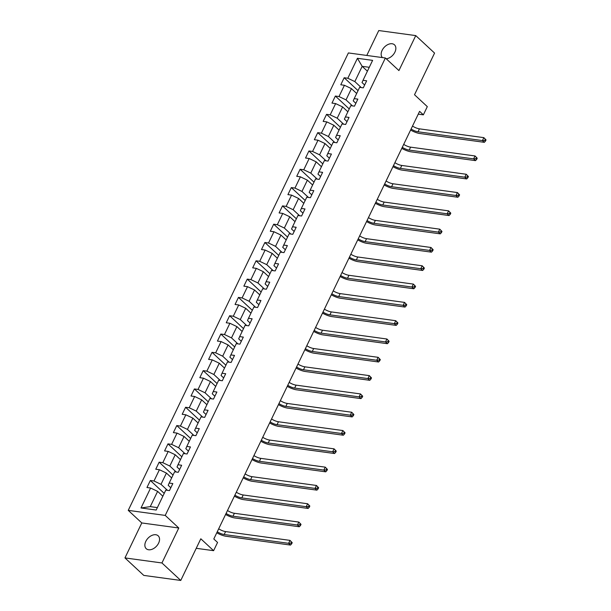 <?xml version="1.0" encoding="UTF-8"?>
<svg xmlns="http://www.w3.org/2000/svg" width="611" height="611" viewBox="0 0 611 611"><rect width="100%" height="100%" fill="white"/><g stroke="black" fill="none" stroke-linecap="round" stroke-linejoin="round"><path stroke-width="0.92" d="M158.608 543.126A8.783 5.827 -47.1 0 0 158.188 535.816A8.783 5.827 -47.1 0 0 145.808 541.377A8.783 5.827 -47.1 0 0 146.228 548.693A8.783 5.827 -47.1 0 0 158.608 543.126M386.251 58.793A8.783 5.827 -47.1 0 0 394.905 52.141A8.783 5.827 -47.1 0 0 394.485 44.824A8.783 5.827 -47.1 0 0 382.104 50.392A8.783 5.827 -47.1 0 0 382.394 57.579M124.957 557.919L143.776 575.402L180.764 580.45L161.946 562.968L178.779 527.996L165.23 515.409L128.241 510.361L141.79 522.947L124.957 557.919L161.946 562.968M165.23 515.409L385.373 57.984L348.385 52.936L128.241 510.361M385.373 57.984L398.922 70.571L415.755 35.598L378.767 30.55L366.783 55.448M415.755 35.598L434.566 53.081L414.518 94.743L427.31 106.627L423.362 114.845L419.597 111.347L213.797 538.971L217.562 542.461L213.606 550.679L200.813 538.787L180.764 580.45M357.42 58.297L347.819 78.246L344.169 77.742L340.785 84.784L344.428 85.28L339.006 96.546L335.363 96.049L331.972 103.091L335.622 103.587L330.2 114.853L326.549 114.356L323.158 121.398L326.809 121.895L321.386 133.16L317.743 132.663L314.352 139.705L318.003 140.202L312.58 151.467L308.929 150.97L305.538 158.012L309.189 158.509L303.766 169.774L300.116 169.278L296.732 176.319L300.375 176.816L294.96 188.081L291.31 187.585L287.918 194.626L291.569 195.123L286.147 206.388L282.496 205.892L279.112 212.934L282.756 213.43L277.333 224.695L273.69 224.199L270.299 231.241L273.949 231.737L268.527 243.002L264.876 242.506L261.485 249.548L265.136 250.044L259.713 261.309L256.07 260.813L252.679 267.847L256.33 268.351L250.907 279.617L247.256 279.112L243.865 286.154L247.516 286.658L242.093 297.924L238.443 297.42L235.059 304.461L238.71 304.965L233.287 316.231L229.637 315.727L226.246 322.768L229.896 323.265L224.474 334.53L220.823 334.034L217.44 341.075L221.083 341.572L215.668 352.837L212.017 352.341L208.626 359.383L212.277 359.879L206.854 371.144L203.203 370.648L199.82 377.69L203.463 378.186L198.04 389.451L194.397 388.955L191.006 395.997L194.657 396.493L189.234 407.758L185.584 407.262L182.193 414.304L185.843 414.8L180.421 426.066L176.778 425.569L173.387 432.611L177.037 433.107L171.615 444.373L167.964 443.876L164.573 450.918L168.224 451.414L162.801 462.68L159.15 462.183L155.767 469.225L159.41 469.722L153.995 480.987L150.344 480.49L146.953 487.525L150.604 488.029L141.004 507.978L156.195 510.048L165.795 490.098L169.446 490.602L172.837 483.561L169.186 483.057L174.609 471.791L178.259 472.295L181.643 465.254L178 464.757L183.422 453.492L187.065 453.988L190.456 446.947L186.806 446.45L192.228 435.185L195.879 435.681L199.262 428.639L195.619 428.143L201.042 416.878L204.685 417.374L208.076 410.332L204.425 409.836L209.848 398.571L213.499 399.067L216.89 392.025L213.239 391.529L218.662 380.263L222.305 380.76L225.696 373.718L222.045 373.222L227.468 361.956L231.118 362.453L234.509 355.411L230.859 354.915L236.281 343.649L239.932 344.146L243.315 337.104L239.672 336.608L245.087 325.342L248.738 325.839L252.129 318.797L248.478 318.3L253.901 307.035L257.552 307.532L260.935 300.497L257.292 299.993L262.715 288.728L266.358 289.224L269.749 282.19L266.098 281.686L271.521 270.421L275.171 270.925L278.563 263.883L274.912 263.379L280.334 252.114L283.978 252.618L287.369 245.576L283.718 245.08L289.14 233.807L292.791 234.311L296.182 227.269L292.532 226.773L297.954 215.507L301.605 216.004L304.988 208.962L301.338 208.466L306.76 197.2L310.411 197.697L313.802 190.655L310.151 190.158L315.574 178.893L319.225 179.39L322.608 172.348L318.965 171.851L324.38 160.586L328.031 161.083L331.422 154.041L327.771 153.544L333.194 142.279L336.844 142.775L340.228 135.734L336.585 135.237L342.007 123.972L345.65 124.468L349.041 117.427L345.391 116.93L350.813 105.665L354.464 106.161L357.855 99.119L354.204 98.623L359.627 87.358L363.27 87.854L366.661 80.812L363.01 80.316L372.611 60.367L357.42 58.297L362.17 66.332L354.831 81.584L361.284 87.587M169.186 483.057L168.201 485.31L170.82 487.746M167.46 490.328L160.999 484.332L166.421 473.067L171.66 477.924M153.995 480.987L160.999 484.332M159.41 469.722L166.421 473.067M178 464.757L177.007 467.003L179.626 469.439M176.266 472.02L169.812 466.025L175.235 454.76L180.466 459.617M162.801 462.68L169.812 466.025M168.224 451.414L175.235 454.76M186.806 446.45L185.82 448.695L188.44 451.132M185.08 453.713L178.618 447.718L184.041 436.453L189.28 441.31M171.615 444.373L178.618 447.718M177.037 433.107L184.041 436.453M195.619 428.143L194.626 430.388L197.254 432.825M193.886 435.406L187.432 429.411L192.855 418.145L198.086 423.011M180.421 426.066L187.432 429.411M185.843 414.8L192.855 418.145M204.425 409.836L203.44 412.089L206.06 414.518M202.699 417.099L196.246 411.104L201.661 399.838L206.9 404.703M189.234 407.758L196.246 411.104M194.657 396.493L201.661 399.838M213.239 391.529L212.254 393.782L214.873 396.211M211.513 398.792L205.052 392.797L210.474 381.531L215.706 386.396M198.04 389.451L205.052 392.797M203.463 378.186L210.474 381.531M222.045 373.222L221.06 375.475L223.679 377.911M220.319 380.493L213.865 374.49L219.288 363.224L224.52 368.089M206.854 371.144L213.865 374.49M212.277 359.879L219.288 363.224M230.859 354.915L229.873 357.168L232.493 359.604M229.133 362.186L222.671 356.182L228.094 344.917L233.326 349.782M215.668 352.837L222.671 356.182M221.083 341.572L228.094 344.917M239.672 336.608L238.68 338.861L241.299 341.297M237.939 343.878L231.485 337.875L236.908 326.61L242.139 331.475M224.474 334.53L231.485 337.875M229.896 323.265L236.908 326.61M248.478 318.3L247.493 320.554L250.113 322.99M246.752 325.571L240.291 319.568L245.714 308.303L250.953 313.168M233.287 316.231L240.291 319.568M238.71 304.965L245.714 308.303M257.292 299.993L256.299 302.246L258.919 304.683M255.558 307.264L249.105 301.261L254.527 289.996L259.759 294.861M242.093 297.924L249.105 301.261M247.516 286.658L254.527 289.996M266.098 281.686L265.113 283.939L267.733 286.376M264.372 288.957L257.911 282.954L263.333 271.689L268.573 276.554M250.907 279.617L257.911 282.954M256.33 268.351L263.333 271.689M274.912 263.379L273.919 265.632L276.546 268.069M273.178 270.65L266.724 264.647L272.147 253.382L277.379 258.247M259.713 261.309L266.724 264.647M265.136 250.044L272.147 253.382M283.718 245.08L282.733 247.325L285.352 249.762M281.992 252.343L275.538 246.348L280.953 235.082L286.192 239.94M268.527 243.002L275.538 246.348M273.949 231.737L280.953 235.082M292.532 226.773L291.546 229.018L294.166 231.454M290.805 234.036L284.344 228.04L289.767 216.775L294.998 221.633M277.333 224.695L284.344 228.04M282.756 213.43L289.767 216.775M301.338 208.466L300.352 210.711L302.972 213.147M299.611 215.729L293.158 209.733L298.58 198.468L303.812 203.326M286.147 206.388L293.158 209.733M291.569 195.123L298.58 198.468M310.151 190.158L309.166 192.404L311.786 194.84M308.425 197.422L301.964 191.426L307.386 180.161L312.626 185.026M294.96 188.081L301.964 191.426M300.375 176.816L307.386 180.161M318.965 171.851L317.972 174.104L320.592 176.533M317.231 179.115L310.778 173.119L316.2 161.854L321.432 166.719M303.766 169.774L310.778 173.119M309.189 158.509L316.2 161.854M327.771 153.544L326.786 155.797L329.405 158.234M326.045 160.808L319.584 154.812L325.006 143.547L330.245 148.412M312.58 151.467L319.584 154.812M318.003 140.202L325.006 143.547M336.585 135.237L335.592 137.49L338.219 139.927M334.851 142.508L328.397 136.505L333.82 125.24L339.052 130.105M321.386 133.16L328.397 136.505M326.809 121.895L333.82 125.24M345.391 116.93L344.405 119.183L347.025 121.62M343.665 124.201L337.211 118.198L342.626 106.933L347.865 111.798M330.2 114.853L337.211 118.198M335.622 103.587L342.626 106.933M354.204 98.623L353.211 100.876L355.839 103.312M352.478 105.894L346.017 99.891L351.44 88.626L356.671 93.491M339.006 96.546L346.017 99.891M344.428 85.28L351.44 88.626M363.01 80.316L362.025 82.569L364.645 85.005M367.402 71.197L362.17 66.332L369.281 67.302M347.819 78.246L354.831 81.584M196.23 548.304L213.606 550.679M418.252 114.142L423.362 114.845M162.847 496.231L157.615 491.366L150.268 506.626L157.378 507.596M141.004 507.978L150.268 506.626M150.604 488.029L157.615 491.366M344.169 77.742L358.046 90.634M335.363 96.049L349.24 108.941M326.549 114.356L340.426 127.248M317.743 132.663L331.613 145.555M308.929 150.97L322.807 163.863M300.116 169.278L313.993 182.17M291.31 187.585L305.187 200.477M282.496 205.892L296.373 218.784M273.69 224.199L287.567 237.091M264.876 242.506L278.753 255.398M256.07 260.813L269.94 273.705M247.256 279.112L261.134 292.012M238.443 297.42L252.32 310.319M229.637 315.727L243.514 328.619M220.823 334.034L234.7 346.926M212.017 352.341L225.894 365.233M203.203 370.648L217.081 383.54M194.397 388.955L208.275 401.847M185.584 407.262L199.461 420.154M176.778 425.569L190.647 438.461M167.964 443.876L181.841 456.768M159.15 462.183L173.028 475.075M150.344 480.49L164.222 493.383M178.779 527.996L141.79 522.947M412.509 126.072A6.866 2.169 -154.3 0 0 419.421 128.845L483.851 137.643L486.043 139.919L485.287 139.224L484.722 140.4L485.478 141.095L486.043 139.919M411.096 129.005A6.866 2.169 -154.3 0 0 418.008 131.777L482.438 140.576L483.851 137.643L485.287 139.224M484.722 140.4L482.438 140.576L484.317 142.325L419.887 133.526A10.295 3.261 25.7 0 1 410.6 130.036M484.317 142.325L485.478 141.095M403.695 144.379A6.866 2.169 -154.3 0 0 410.607 147.152L475.037 155.95L477.229 158.226L476.481 157.531L475.916 158.7L476.664 159.402L477.229 158.226M402.29 147.312A6.866 2.169 -154.3 0 0 409.194 150.085L473.624 158.883L475.037 155.95L476.481 157.531M475.916 158.7L473.624 158.883L475.503 160.632L411.081 151.834A10.295 3.261 25.7 0 1 401.794 148.343M475.503 160.632L476.664 159.402M394.889 162.686A6.866 2.169 -154.3 0 0 401.801 165.459L466.224 174.257L468.423 176.533L467.667 175.838L467.102 177.007L467.858 177.709L468.423 176.533M393.476 165.619A6.866 2.169 -154.3 0 0 400.388 168.392L464.818 177.19L466.224 174.257L467.667 175.838M467.102 177.007L464.818 177.19L466.697 178.939L402.267 170.141A10.295 3.261 25.7 0 1 392.98 166.65M466.697 178.939L467.858 177.709M386.076 180.993A6.866 2.169 -154.3 0 0 392.988 183.766L457.418 192.564L459.609 194.84L458.853 194.145L458.288 195.314L459.044 196.016L459.609 194.84M384.663 183.926A6.866 2.169 -154.3 0 0 391.575 186.699L456.005 195.497L457.418 192.564L458.853 194.145M458.288 195.314L456.005 195.497L457.883 197.246L393.461 188.448A10.295 3.261 25.7 0 1 384.174 184.95M457.883 197.246L459.044 196.016M377.27 199.301A6.866 2.169 -154.3 0 0 384.182 202.073L448.604 210.864L450.796 213.147L450.047 212.452L449.482 213.621L450.231 214.324L450.796 213.147M375.857 202.233A6.866 2.169 -154.3 0 0 382.769 205.006L447.191 213.804L448.604 210.864L450.047 212.452M449.482 213.621L447.191 213.804L449.077 215.546L384.647 206.755A10.295 3.261 25.7 0 1 375.36 203.257M449.077 215.546L450.231 214.324M368.456 217.608A6.866 2.169 -154.3 0 0 375.368 220.38L439.798 229.171L441.99 231.454L441.234 230.759L440.668 231.928L441.425 232.631L441.99 231.454M367.043 220.54A6.866 2.169 -154.3 0 0 373.955 223.313L438.385 232.111L439.798 229.171L441.234 230.759M440.668 231.928L438.385 232.111L440.264 233.853L375.841 225.062A10.295 3.261 25.7 0 1 366.554 221.564M440.264 233.853L441.425 232.631M359.65 235.915A6.866 2.169 -154.3 0 0 366.554 238.68L430.984 247.478L433.176 249.762L432.428 249.059L431.862 250.235L432.611 250.938L433.176 249.762M358.237 238.848A6.866 2.169 -154.3 0 0 365.149 241.62L429.571 250.411L430.984 247.478L432.428 249.059M431.862 250.235L429.571 250.411L431.458 252.16L367.028 243.361A10.295 3.261 25.7 0 1 357.74 239.871M431.458 252.16L432.611 250.938M350.836 254.222A6.866 2.169 -154.3 0 0 357.748 256.987L422.178 265.785L424.37 268.069L423.614 267.366L423.049 268.542L423.805 269.245L424.37 268.069M349.423 257.155A6.866 2.169 -154.3 0 0 356.335 259.927L420.765 268.718L422.178 265.785L423.614 267.366M423.049 268.542L420.765 268.718L422.644 270.467L358.214 261.668A10.295 3.261 25.7 0 1 348.934 258.178M422.644 270.467L423.805 269.245M342.023 272.529A6.866 2.169 -154.3 0 0 348.934 275.294L413.364 284.092L415.556 286.376L414.808 285.673L414.243 286.849L414.991 287.552L415.556 286.376M340.617 275.462A6.866 2.169 -154.3 0 0 347.529 278.226L411.951 287.025L413.364 284.092L414.808 285.673M414.243 286.849L411.951 287.025L413.838 288.774L349.408 279.975A10.295 3.261 25.7 0 1 340.121 276.485M413.838 288.774L414.991 287.552M333.216 290.836A6.866 2.169 -154.3 0 0 340.128 293.601L404.551 302.399L406.75 304.683L405.994 303.98L405.429 305.156L406.185 305.851L406.75 304.683M331.804 293.769A6.866 2.169 -154.3 0 0 338.715 296.534L403.145 305.332L404.551 302.399L405.994 303.98M405.429 305.156L403.145 305.332L405.024 307.081L340.594 298.283A10.295 3.261 25.7 0 1 331.307 294.792M405.024 307.081L406.185 305.851M324.403 309.135A6.866 2.169 -154.3 0 0 331.315 311.908L395.745 320.706L397.937 322.99L397.188 322.287L396.623 323.463L397.371 324.158L397.937 322.99M322.99 312.076A6.866 2.169 -154.3 0 0 329.902 314.841L394.332 323.639L395.745 320.706L397.188 322.287M396.623 323.463L394.332 323.639L396.211 325.388L331.788 316.59A10.295 3.261 25.7 0 1 322.501 313.099M396.211 325.388L397.371 324.158M315.597 327.443A6.866 2.169 -154.3 0 0 322.509 330.215L386.931 339.013L389.123 341.297L388.375 340.594L387.809 341.77L388.565 342.466L389.123 341.297M314.184 330.383A6.866 2.169 -154.3 0 0 321.096 333.148L385.518 341.946L386.931 339.013L388.375 340.594M387.809 341.77L385.518 341.946L387.405 343.695L322.975 334.897A10.295 3.261 25.7 0 1 313.687 331.406M387.405 343.695L388.565 342.466M306.783 345.75A6.866 2.169 -154.3 0 0 313.695 348.522L378.125 357.32L380.317 359.604L379.561 358.901L378.996 360.078L379.752 360.773L380.317 359.604M305.37 348.682A6.866 2.169 -154.3 0 0 312.282 351.455L376.712 360.253L378.125 357.32L379.561 358.901M378.996 360.078L376.712 360.253L378.591 362.002L314.169 353.204A10.295 3.261 25.7 0 1 304.881 349.713M378.591 362.002L379.752 360.773M297.977 364.057A6.866 2.169 -154.3 0 0 304.889 366.829L369.311 375.628L371.503 377.904L370.755 377.208L370.19 378.385L370.938 379.08L371.503 377.904M296.564 366.99A6.866 2.169 -154.3 0 0 303.476 369.762L367.898 378.56L369.311 375.628L370.755 377.208M370.19 378.385L367.898 378.56L369.785 380.309L305.355 371.511A10.295 3.261 25.7 0 1 296.068 368.021M369.785 380.309L370.938 379.08M289.163 382.364A6.866 2.169 -154.3 0 0 296.075 385.136L360.505 393.935L362.697 396.211L361.941 395.516L361.376 396.684L362.132 397.387L362.697 396.211M287.75 385.297A6.866 2.169 -154.3 0 0 294.662 388.069L359.092 396.867L360.505 393.935L361.941 395.516M361.376 396.684L359.092 396.867L360.971 398.616L296.549 389.818A10.295 3.261 25.7 0 1 287.262 386.328M360.971 398.616L362.132 397.387M280.357 400.671A6.866 2.169 -154.3 0 0 287.262 403.443L351.692 412.242L353.884 414.518L353.135 413.823L352.57 414.991L353.318 415.694L353.884 414.518M278.944 403.604A6.866 2.169 -154.3 0 0 285.856 406.376L350.279 415.175L351.692 412.242L353.135 413.823M352.57 414.991L350.279 415.175L352.165 416.923L287.735 408.125A10.295 3.261 25.7 0 1 278.448 404.635M352.165 416.923L353.318 415.694M271.544 418.978A6.866 2.169 -154.3 0 0 278.456 421.75L342.886 430.549L345.078 432.825L344.321 432.13L343.756 433.298L344.512 434.001L345.078 432.825M270.131 421.911A6.866 2.169 -154.3 0 0 277.043 424.683L341.473 433.482L342.886 430.549L344.321 432.13M343.756 433.298L341.473 433.482L343.351 435.231L278.921 426.432A10.295 3.261 25.7 0 1 269.634 422.934M343.351 435.231L344.512 434.001M262.73 437.285A6.866 2.169 -154.3 0 0 269.642 440.057L334.072 448.848L336.264 451.132L335.515 450.437L334.95 451.605L335.699 452.308L336.264 451.132M261.325 440.218A6.866 2.169 -154.3 0 0 268.229 442.99L332.659 451.789L334.072 448.848L335.515 450.437M334.95 451.605L332.659 451.789L334.538 453.53L270.115 444.739A10.295 3.261 25.7 0 1 260.828 441.241M334.538 453.53L335.699 452.308M253.924 455.592A6.866 2.169 -154.3 0 0 260.836 458.365L325.258 467.155L327.458 469.439L326.702 468.744L326.137 469.912L326.893 470.615L327.458 469.439M252.511 458.525A6.866 2.169 -154.3 0 0 259.423 461.297L323.853 470.088L325.258 467.155L326.702 468.744M326.137 469.912L323.853 470.088L325.732 471.837L261.302 463.046A10.295 3.261 25.7 0 1 252.015 459.548M325.732 471.837L326.893 470.615M245.11 473.899A6.866 2.169 -154.3 0 0 252.022 476.664L316.452 485.462L318.644 487.746L317.888 487.043L317.33 488.22L318.079 488.922L318.644 487.746M243.697 476.832A6.866 2.169 -154.3 0 0 250.609 479.604L315.039 488.395L316.452 485.462L317.888 487.043M317.33 488.22L315.039 488.395L316.918 490.144L252.496 481.346A10.295 3.261 25.7 0 1 243.209 477.855M316.918 490.144L318.079 488.922M236.304 492.206A6.866 2.169 -154.3 0 0 243.216 494.971L307.639 503.77L309.83 506.053L309.082 505.35L308.517 506.527L309.273 507.229L309.83 506.053M234.891 495.139A6.866 2.169 -154.3 0 0 241.803 497.904L306.226 506.702L307.639 503.77L309.082 505.35M308.517 506.527L306.226 506.702L308.112 508.451L243.682 499.653A10.295 3.261 25.7 0 1 234.395 496.163M308.112 508.451L309.273 507.229M227.491 510.513A6.866 2.169 -154.3 0 0 234.403 513.278L298.832 522.077L301.024 524.36L300.268 523.658L299.703 524.834L300.459 525.529L301.024 524.36M226.078 513.446A6.866 2.169 -154.3 0 0 232.99 516.211L297.42 525.009L298.832 522.077L300.268 523.658M299.703 524.834L297.42 525.009L299.298 526.758L234.876 517.96A10.295 3.261 25.7 0 1 225.589 514.47M299.298 526.758L300.459 525.529M218.685 528.821A6.866 2.169 -154.3 0 0 225.596 531.585L290.019 540.384L292.211 542.667L291.462 541.965L290.897 543.141L291.646 543.836L292.211 542.667M217.272 531.753A6.866 2.169 -154.3 0 0 224.184 534.518L288.606 543.316L290.019 540.384L291.462 541.965M290.897 543.141L288.606 543.316L290.492 545.065L226.062 536.267A10.295 3.261 25.7 0 1 216.775 532.777M290.492 545.065L291.646 543.836M419.421 128.845L418.008 131.777M410.607 147.152L409.194 150.085M401.801 165.459L400.388 168.392M392.988 183.766L391.575 186.699M384.182 202.073L382.769 205.006M375.368 220.38L373.955 223.313M366.554 238.68L365.149 241.62M357.748 256.987L356.335 259.927M348.934 275.294L347.529 278.226M340.128 293.601L338.715 296.534M331.315 311.908L329.902 314.841M322.509 330.215L321.096 333.148M313.695 348.522L312.282 351.455M304.889 366.829L303.476 369.762M296.075 385.136L294.662 388.069M287.262 403.443L285.856 406.376M278.456 421.75L277.043 424.683M269.642 440.057L268.229 442.99M260.836 458.365L259.423 461.297M252.022 476.664L250.609 479.604M243.216 494.971L241.803 497.904M234.403 513.278L232.99 516.211M225.596 531.585L224.184 534.518"/></g></svg>
